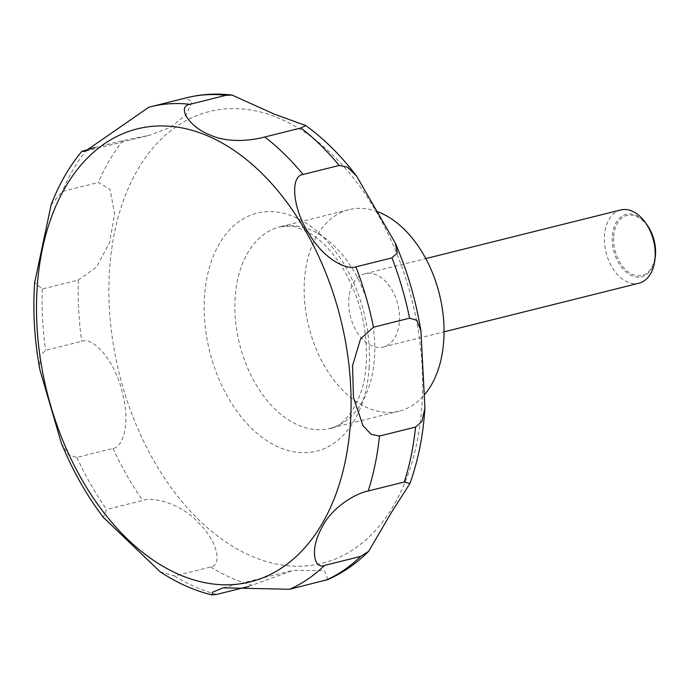 <?xml version="1.0" encoding="UTF-8"?>
<svg xmlns="http://www.w3.org/2000/svg" width="690" height="690" viewBox="0 0 690 690"><rect width="100%" height="100%" fill="white"/><g stroke="black" fill="none" stroke-linecap="round" stroke-linejoin="round"><path stroke-width="0.52" stroke-dasharray="3.45 2.59" d="M377.534 211.683A103.819 67.284 -104 0 0 348.976 209.657A103.819 67.284 -104 0 0 304.463 280.019A103.819 67.284 -104 0 0 399.234 411.119A103.819 67.284 -104 0 0 424.876 394.309M620.664 209.967A37.752 24.469 -104 0 0 604.475 235.557A37.752 24.469 -104 0 0 638.931 283.228M399.424 321.428A37.752 24.469 -104 0 0 364.967 273.757A37.752 24.469 -104 0 0 348.778 299.348A37.752 24.469 -104 0 0 383.243 347.018A37.752 24.469 -104 0 0 399.424 321.428M647.048 224.888A32.171 20.847 -104 0 0 625.226 214.616A32.171 20.847 -104 0 0 612.341 236.161A32.171 20.847 -104 0 0 630.893 275.301A32.171 20.847 -104 0 0 655.224 257.663M34.733 281.253L34.673 282.529L42.254 288.998L78.35 279.993L96.436 267.116L109.572 242.613L114.592 213.943L110.064 189.388L98.394 182.462L62.298 191.466L51.12 204.87M94.996 147.522L122.984 140.536L150.325 135.024L170.637 127.236L186.36 114.531L192.148 101.473L184.963 98.204L148.868 107.209M613.695 236.385A30.938 20.053 76 0 1 636.422 216.41A30.938 20.053 76 0 1 655.198 254.489A30.938 20.053 76 0 1 632.471 274.473A30.938 20.053 76 0 1 613.695 236.385M61.384 443.213L68.405 454.736L76.892 457.418L112.988 448.414C123.13 447.56 130.807 422.375 122.251 392.481C115.842 362.845 93.926 336.332 81.713 341.326L45.618 350.33L39.787 356.092L39.848 369.624M160.123 571.743L174.587 576.012L210.683 567.008C221.68 565.878 218.868 543.004 199.117 523.365C182.229 504.209 154.284 496.446 142.726 500.457L106.631 509.462L103.371 517.414M327.836 579.566L324.507 570.725L293.086 570.363L248.918 586.397M369.107 368.055A122.682 79.514 -104 0 0 294.664 217.048A122.682 79.514 -104 0 0 204.525 296.277A122.682 79.514 -104 0 0 278.967 447.275A122.682 79.514 -104 0 0 369.107 368.055M421.926 405.522A232.815 150.886 -104 0 0 280.649 118.965A232.815 150.886 -104 0 0 109.598 269.307A232.815 150.886 -104 0 0 250.867 555.864A232.815 150.886 -104 0 0 421.926 405.522M235.178 297.304A103.819 67.284 -104 0 0 329.949 428.404A103.819 67.284 -104 0 0 374.454 358.041A103.819 67.284 -104 0 0 279.692 226.941A103.819 67.284 -104 0 0 235.178 297.304M122.984 140.536A251.678 163.116 -104 0 0 98.394 182.462M186.835 97.713A251.678 163.116 -104 0 0 184.963 98.204M86.888 149.54A251.678 163.116 -104 0 0 62.298 191.466M42.254 288.998A251.678 163.116 -104 0 0 45.618 350.33M76.892 457.418A251.678 163.116 -104 0 0 106.631 509.462M174.587 576.012A251.678 163.116 -104 0 0 216.789 594.409M210.683 567.008A251.678 163.116 -104 0 0 252.885 585.405M112.988 448.414A251.678 163.116 -104 0 0 142.726 500.457M78.35 279.993A251.678 163.116 -104 0 0 81.713 341.326M348.976 209.657L279.692 226.941C289.041 225.794 295.449 226.191 298.908 228.14L308.387 232.418C320.177 239.007 331.26 250.289 341.636 266.262C359.74 296.183 367.934 328.656 366.226 363.69C364.199 405.332 340.998 428.188 329.949 428.404L399.234 411.119M364.967 273.757L425.782 258.586M85.56 151.188L150.325 135.024M223.077 587.828L293.086 570.363M383.243 347.018L444.058 331.847"/><path stroke-width="1.03" d="M424.876 394.309A103.819 67.284 -104 0 0 443.739 340.757A103.819 67.284 -104 0 0 377.534 211.683M444.058 331.847L638.931 283.228A37.752 24.469 -104 0 0 654.801 260.794A37.752 24.469 -104 0 0 655.12 257.646A37.752 24.469 -104 0 0 645.202 222.327A37.752 24.469 -104 0 0 620.664 209.967L425.782 258.586M654.801 260.794L655.224 257.663A32.171 20.847 -104 0 0 655.5 254.981A32.171 20.847 -104 0 0 647.048 224.888L645.202 222.327M225.992 95.306L232.151 95.099L274.146 114.066L305.774 125.563L300.918 127.978L264.813 136.982C254.032 139.984 229.201 143.822 210.088 134.981C189.06 126.986 176.493 106.665 189.897 104.311L225.992 95.306A251.678 163.116 -104 0 0 186.835 97.713C201.618 94.056 216.72 93.185 232.151 95.099M339.195 165.462L347.398 167.153L356.601 176.131L395.292 243.104L397.25 252.937L391.989 257.853L355.893 266.858C346.872 270.29 323.998 259.362 309.318 234.177C293.078 210.234 289.36 175.941 303.1 174.466L339.195 165.462A251.678 163.116 -104 0 0 300.918 127.978M409.601 318.176L416.898 320.298L420.943 331.131L424.919 408.049L421.883 421.521L415.578 427.058L379.483 436.063L371.186 434.321L362.983 425.704L353.47 397.423L352.547 365.614L360.568 338.833L373.506 327.181L409.601 318.176A251.678 163.116 -104 0 0 391.989 257.853M189.897 104.311A251.678 163.116 -104 0 0 150.739 106.726A251.678 163.116 -104 0 0 148.868 107.209L85.275 151.257L81.808 151.386L94.996 147.522M81.808 151.386C69.138 166.67 58.909 184.497 51.12 204.87L34.612 282.943C32.723 311.319 34.466 340.213 39.848 369.624L61.384 443.213C72.648 470.658 86.638 495.394 103.371 517.414L160.123 571.743C176.744 582.783 193.994 590.511 211.873 594.901L212.442 592.244L223.077 587.828L289.627 589.269L327.836 579.566C342.921 572.924 356.523 563.497 368.65 551.284L360.637 556.416L324.541 565.429C314.183 569.569 309.577 549.602 321.644 528.091C331.493 507.098 356.169 493.195 368.193 491.004L404.288 482L409.929 483.526L391.687 512.058L368.65 551.284M248.918 586.397L216.789 594.409L211.873 594.901M37.2 287.083A233.444 151.3 -104 0 0 178.848 574.416A233.444 151.3 -104 0 0 350.373 423.66A233.444 151.3 -104 0 0 208.716 136.327A233.444 151.3 -104 0 0 37.2 287.083M373.506 327.181A251.678 163.116 -104 0 0 355.893 266.858M303.1 174.466A251.678 163.116 -104 0 0 264.813 136.982M289.627 589.269A251.678 163.116 -104 0 0 324.541 565.429M368.193 491.004A251.678 163.116 -104 0 0 379.483 436.063M404.288 482A251.678 163.116 -104 0 0 415.578 427.058M325.723 580.264A251.678 163.116 -104 0 0 360.637 556.416M409.929 483.526C418.045 460.825 422.996 436.278 424.798 409.877L424.919 408.049M305.774 125.563C324.343 139.044 341.283 155.897 356.601 176.131M395.301 243.104C407.428 271.222 415.975 300.564 420.943 331.131M186.835 97.713L148.609 107.278"/></g></svg>
